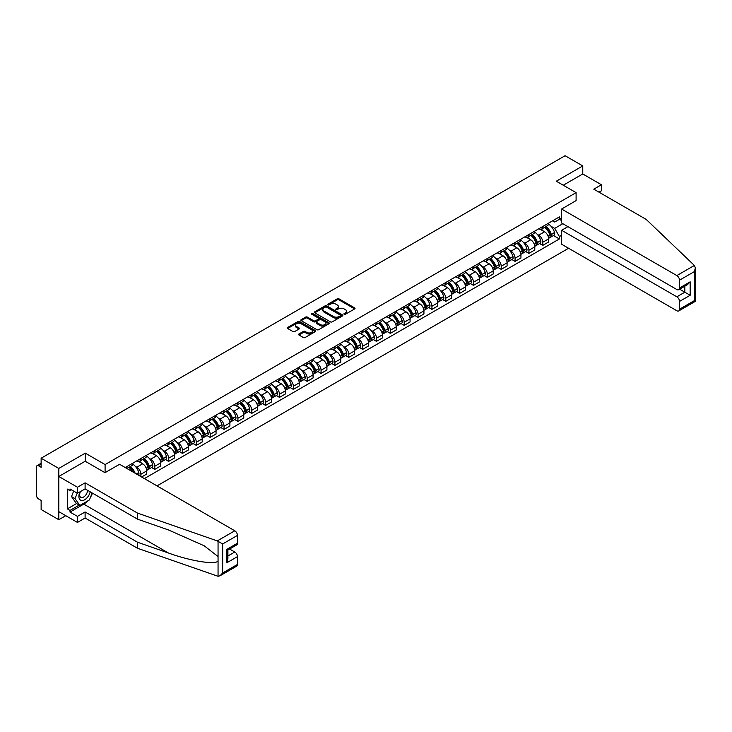 <?xml version="1.0" encoding="UTF-8"?>
<svg xmlns="http://www.w3.org/2000/svg" width="732" height="732" viewBox="0 0 732 732"><rect width="100%" height="100%" fill="white"/><g stroke="black" fill="none" stroke-linecap="round" stroke-linejoin="round"><path stroke-width="1.1" d="M344.177 314.266A0.86 0.494 0 0 0 345.394 314.266L354.663 308.913A1.235 0.714 0 0 0 355.02 308.41A1.235 0.714 0 0 0 354.663 307.907L338.962 298.848A1.235 0.714 0 0 0 337.223 298.848L327.954 304.192A0.86 0.494 0 0 0 329.18 304.896L330.379 304.21A3.944 2.278 0 0 1 335.961 304.21L337.26 304.96A3.944 2.278 0 0 1 338.422 306.571A3.944 2.278 0 0 1 337.26 308.181L336.061 308.877A0.86 0.494 0 0 0 337.287 309.581L338.486 308.886A3.944 2.278 0 0 1 344.067 308.886L345.376 309.645A3.944 2.278 0 0 1 346.529 311.256A3.944 2.278 0 0 1 345.376 312.866L344.177 313.561A0.86 0.494 0 0 0 344.177 314.266L344.177 313.561M298.94 333.984A1.235 0.714 0 0 0 298.583 334.487A1.235 0.714 0 0 0 298.94 334.991L303.341 337.534A1.235 0.714 0 0 0 305.088 337.534L315.373 331.596A1.235 0.714 0 0 0 315.739 331.093A1.235 0.714 0 0 0 315.373 330.59L299.681 321.522A1.235 0.714 0 0 0 297.933 321.522L287.649 327.469A1.235 0.714 0 0 0 287.283 327.973A1.235 0.714 0 0 0 287.649 328.476L292.965 331.541A1.235 0.714 0 0 0 294.712 331.541L299.113 328.997A1.235 0.714 0 0 0 299.48 328.494A1.235 0.714 0 0 0 299.113 327.991L296.478 326.472A3.303 1.903 0 0 1 295.508 325.127A3.303 1.903 0 0 1 297.549 323.361A3.303 1.903 0 0 1 301.145 323.773L311.475 329.739A3.303 1.903 0 0 1 312.445 331.093A3.303 1.903 0 0 1 310.405 332.85A3.303 1.903 0 0 1 306.809 332.438L305.088 331.44A1.235 0.714 0 0 0 303.341 331.44L298.94 333.984L298.94 334.991M105.097 464.573L85.278 453.135L58.807 468.425L41.129 458.214L565.086 155.715L582.764 165.917L556.293 181.207L576.102 192.644L105.097 464.573L105.097 472.625M330.461 321.879A1.235 0.714 0 0 0 332.209 321.879L342.494 315.94A1.235 0.714 0 0 0 342.86 315.437A1.235 0.714 0 0 0 342.494 314.934L326.801 305.866A1.235 0.714 0 0 0 325.054 305.866L314.769 311.805A1.235 0.714 0 0 0 314.403 312.308A1.235 0.714 0 0 0 314.769 312.811L330.461 321.879M312.107 314.449A0.86 0.494 0 0 1 312.976 314.568L328.924 323.773L318.649 329.702A1.235 0.714 0 0 1 316.901 329.702L301.209 320.643L305.61 318.118L305.61 317.093L301.209 319.637A1.235 0.714 0 0 0 300.843 320.14A1.235 0.714 0 0 0 301.209 320.643L301.209 319.637M305.61 318.118A1.235 0.714 0 0 1 307.358 318.118L307.358 317.093A1.235 0.714 0 0 0 305.61 317.093M307.358 317.093L313.717 320.772A1.235 0.714 0 0 0 315.465 320.772L318.383 319.079A1.235 0.714 0 0 0 318.749 318.576A1.235 0.714 0 0 0 318.383 318.072L311.759 314.248A0.86 0.494 0 0 1 312.976 313.543L328.933 322.757A1.235 0.714 0 0 1 329.299 323.26A1.235 0.714 0 0 1 328.933 323.764L328.933 322.757M58.807 468.425L58.807 519.711L41.129 509.509L41.129 500.423L38.375 498.84A2.516 1.455 -120 0 1 36.6 495.756L36.6 466.732A2.516 1.455 -120 0 1 37.122 465.579L41.129 463.265M157.014 485.883L568.59 248.267M58.807 519.711L65.779 515.685M41.129 458.214L41.129 467.291L38.375 465.708A2.516 1.455 -120 0 0 37.122 465.579M599.023 192.177L601.42 190.796L601.42 184.748L582.764 173.969L582.764 165.917M542.787 226.49A5.783 3.34 60 0 1 541.588 229.089L547.454 225.703A5.783 3.34 -120 0 0 548.652 223.104M537.224 234.304L538.697 235.164A5.783 3.34 60 0 1 542.787 242.237L548.652 238.852A5.783 3.34 -120 0 0 544.562 231.779L540.362 229.354M548.652 238.852L548.652 241.981L542.787 245.366L539.603 243.527M541.588 229.089A5.783 3.34 60 0 1 538.743 228.823M542.787 242.237L542.787 245.366M528.925 234.496A5.783 3.34 60 0 1 527.735 237.086L533.591 233.7A5.783 3.34 -120 0 0 534.79 231.111M525.75 251.533L528.925 253.373L534.79 249.987L534.79 246.858A5.783 3.34 -120 0 0 530.709 239.776L526.509 237.351M527.735 237.086A5.783 3.34 60 0 1 524.89 236.829M523.362 242.31L524.844 243.161A5.783 3.34 60 0 1 528.925 250.243L528.925 253.373M515.072 242.493A5.783 3.34 60 0 1 513.873 245.092L519.738 241.706A5.783 3.34 -120 0 0 520.937 239.108M511.888 259.531L515.072 261.37L520.937 257.984L520.937 254.855A5.783 3.34 -120 0 0 516.847 247.782L512.647 245.357M513.873 245.092A5.783 3.34 60 0 1 511.028 244.827M509.509 250.307L510.982 251.158A5.783 3.34 60 0 1 515.072 258.24L515.072 261.37M501.21 250.5A5.783 3.34 60 0 1 500.011 253.089L505.876 249.703A5.783 3.34 -120 0 0 507.075 247.114M498.034 267.537L501.21 269.367L507.075 265.981L507.075 262.852A5.783 3.34 -120 0 0 502.985 255.779L498.794 253.354M500.011 253.089A5.783 3.34 60 0 1 497.165 252.833M495.646 258.314L497.129 259.165A5.783 3.34 60 0 1 501.21 266.238L501.21 269.367M487.356 258.497A5.783 3.34 60 0 1 486.158 261.095L492.023 257.71A5.783 3.34 -120 0 0 493.212 255.111M484.172 275.534L487.356 277.373L493.212 273.988L493.212 270.858A5.783 3.34 -120 0 0 489.132 263.776L484.932 261.361M486.158 261.095A5.783 3.34 60 0 1 483.312 260.83M481.784 266.311L483.266 267.162A5.783 3.34 60 0 1 487.356 274.244L487.356 277.373M473.494 266.494A5.783 3.34 60 0 1 472.296 269.092L478.161 265.707A5.783 3.34 -120 0 0 479.359 263.108M470.319 283.54L473.494 285.37L479.359 281.985L479.359 278.855A5.783 3.34 -120 0 0 475.269 271.782L471.079 269.358M472.296 269.092A5.783 3.34 60 0 1 469.45 268.827M467.931 274.308L469.404 275.168A5.783 3.34 60 0 1 473.494 282.241L473.494 285.37M459.632 274.5A5.783 3.34 60 0 1 458.442 277.089L464.298 273.704A5.783 3.34 -120 0 0 465.497 271.115M456.457 291.537L459.632 293.376L465.497 289.991L465.497 286.862A5.783 3.34 -120 0 0 461.416 279.78L457.216 277.355M458.442 277.089A5.783 3.34 60 0 1 455.597 276.833M454.069 282.314L455.551 283.165A5.783 3.34 60 0 1 459.632 290.247L459.632 293.376M445.779 282.497A5.783 3.34 60 0 1 444.58 285.096L450.445 281.71A5.783 3.34 -120 0 0 451.644 279.112M442.595 299.534L445.779 301.374L451.644 297.988L451.644 294.859A5.783 3.34 -120 0 0 447.554 287.786L443.354 285.361M444.58 285.096A5.783 3.34 60 0 1 441.735 284.83M440.216 290.311L441.689 291.171A5.783 3.34 60 0 1 445.779 298.244L445.779 301.374M431.917 290.503A5.783 3.34 60 0 1 430.718 293.093L436.583 289.707A5.783 3.34 -120 0 0 437.782 287.118M428.742 307.541L431.917 309.38L437.782 305.994L437.782 302.865A5.783 3.34 -120 0 0 433.692 295.783L429.501 293.358M430.718 293.093A5.783 3.34 60 0 1 427.881 292.837M426.353 298.317L427.836 299.168A5.783 3.34 60 0 1 431.917 306.25L431.917 309.38M418.063 298.5A5.783 3.34 60 0 1 416.865 301.099L422.73 297.714A5.783 3.34 -120 0 0 423.92 295.115M414.879 315.538L418.063 317.377L423.929 313.991L423.929 310.862A5.783 3.34 -120 0 0 419.839 303.789L415.639 301.364M416.865 301.099A5.783 3.34 60 0 1 414.019 300.834M412.5 306.315L413.973 307.166A5.783 3.34 60 0 1 418.063 314.248L418.063 317.377M404.201 306.507A5.783 3.34 60 0 1 403.003 309.096L408.868 305.711A5.783 3.34 -120 0 0 410.066 303.121M401.026 323.544L404.201 325.374L410.066 321.988L410.066 318.868A5.783 3.34 -120 0 0 405.976 311.786L401.786 309.362M403.003 309.096A5.783 3.34 60 0 1 400.157 308.84M398.638 314.321L400.12 315.172A5.783 3.34 60 0 1 404.201 322.245L404.201 325.374M390.348 314.504A5.783 3.34 60 0 1 389.15 317.102L395.015 313.717A5.783 3.34 -120 0 0 396.204 311.118M387.164 331.541L390.348 333.38L396.204 329.995L396.204 326.865A5.783 3.34 -120 0 0 392.123 319.783L387.923 317.368M389.15 317.102A5.783 3.34 60 0 1 386.304 316.837M384.776 322.318L386.258 323.169A5.783 3.34 60 0 1 390.348 330.251L390.348 333.38M376.486 322.501A5.783 3.34 60 0 1 375.287 325.1L381.152 321.714A5.783 3.34 -120 0 0 382.351 319.125M373.311 339.547L376.486 341.377L382.351 337.992L382.351 334.863A5.783 3.34 -120 0 0 378.261 327.79L374.07 325.365M375.287 325.1A5.783 3.34 60 0 1 372.442 324.843M370.923 330.324L372.396 331.175A5.783 3.34 60 0 1 376.486 338.248L376.486 341.377M362.624 330.507A5.783 3.34 60 0 1 361.434 333.097L367.29 329.711A5.783 3.34 -120 0 0 368.489 327.122M359.449 347.544L362.624 349.384L368.489 345.998L368.489 342.869A5.783 3.34 -120 0 0 364.408 335.787L360.208 333.362M361.434 333.097A5.783 3.34 60 0 1 358.589 332.84M357.06 338.321L358.543 339.172A5.783 3.34 60 0 1 362.624 346.254L362.624 349.384M348.771 338.504A5.783 3.34 60 0 1 347.572 341.103L353.437 337.717A5.783 3.34 -120 0 0 354.636 335.119M345.586 355.551L348.771 357.381L354.636 353.995L354.636 350.866A5.783 3.34 -120 0 0 350.546 343.793L346.346 341.368M347.572 341.103A5.783 3.34 60 0 1 344.726 340.838M343.207 346.318L344.68 347.178A5.783 3.34 60 0 1 348.771 354.251L348.771 357.381M334.908 346.51A5.783 3.34 60 0 1 333.71 349.1L339.575 345.714A5.783 3.34 -120 0 0 340.773 343.125M331.733 363.548L334.908 365.387L340.773 362.001L340.773 358.872A5.783 3.34 -120 0 0 336.683 351.79L332.493 349.365M333.71 349.1A5.783 3.34 60 0 1 330.873 348.844M329.345 354.325L330.827 355.176A5.783 3.34 60 0 1 334.908 362.258L334.908 365.387M321.055 354.508A5.783 3.34 60 0 1 319.857 357.106L325.722 353.721A5.783 3.34 -120 0 0 326.911 351.122M317.871 371.545L321.055 373.384L326.911 369.999L326.911 366.869A5.783 3.34 -120 0 0 322.83 359.796L318.63 357.372M319.857 357.106A5.783 3.34 60 0 1 317.011 356.841M315.492 362.322L316.965 363.182A5.783 3.34 60 0 1 321.055 370.255L321.055 373.384M307.193 362.514A5.783 3.34 60 0 1 305.994 365.103L311.859 361.718A5.783 3.34 -120 0 0 313.058 359.128M304.018 379.551L307.193 381.381L313.058 377.996L313.058 374.875A5.783 3.34 -120 0 0 308.968 367.793L304.777 365.369M305.994 365.103A5.783 3.34 60 0 1 303.149 364.847M301.63 370.328L303.103 371.179A5.783 3.34 60 0 1 307.193 378.261L307.193 381.381M293.34 370.511A5.783 3.34 60 0 1 292.141 373.11L298.006 369.724A5.783 3.34 -120 0 0 299.196 367.125M290.156 387.548L293.34 389.387L299.196 386.002L299.196 382.873A5.783 3.34 -120 0 0 295.115 375.791L290.915 373.375M292.141 373.11A5.783 3.34 60 0 1 289.296 372.844M287.767 378.325L289.25 379.176A5.783 3.34 60 0 1 293.34 386.258L293.34 389.387M279.478 378.517A5.783 3.34 60 0 1 278.279 381.107L284.144 377.721A5.783 3.34 -120 0 0 285.343 375.132M276.293 395.555L279.478 397.385L285.343 393.999L285.343 390.87A5.783 3.34 -120 0 0 281.253 383.797L277.053 381.372M278.279 381.107A5.783 3.34 60 0 1 275.433 380.85M273.914 386.331L275.388 387.182A5.783 3.34 60 0 1 279.478 394.255L279.478 397.385M265.615 386.514A5.783 3.34 60 0 1 264.426 389.104L270.282 385.727A5.783 3.34 -120 0 0 271.481 383.129M262.44 403.552L265.615 405.391L271.481 402.005L271.481 398.876A5.783 3.34 -120 0 0 267.4 391.794L263.2 389.378M264.426 389.104A5.783 3.34 60 0 1 261.58 388.848M260.052 394.328L261.534 395.179A5.783 3.34 60 0 1 265.615 402.261L265.615 405.391M251.762 394.511A5.783 3.34 60 0 1 250.564 397.11L256.429 393.725A5.783 3.34 -120 0 0 257.627 391.126M248.578 411.558L251.762 413.388L257.627 410.002L257.627 406.873A5.783 3.34 -120 0 0 253.537 399.8L249.338 397.375M250.564 397.11A5.783 3.34 60 0 1 247.718 396.845M246.199 402.325L247.672 403.186A5.783 3.34 60 0 1 251.762 410.259L251.762 413.388M237.9 402.518A5.783 3.34 60 0 1 236.701 405.107L242.567 401.722A5.783 3.34 -120 0 0 243.765 399.132M234.725 419.555L237.9 421.394L243.765 418.009L243.765 414.879A5.783 3.34 -120 0 0 239.675 407.797L235.484 405.372M236.701 405.107A5.783 3.34 60 0 1 233.856 404.851M232.337 410.332L233.819 411.183A5.783 3.34 60 0 1 237.9 418.265L237.9 421.394M224.047 410.515A5.783 3.34 60 0 1 222.848 413.113L228.713 409.728A5.783 3.34 -120 0 0 229.903 407.129M220.863 427.552L224.047 429.391L229.903 426.006L229.903 422.876A5.783 3.34 -120 0 0 225.822 415.803L221.622 413.379M222.848 413.113A5.783 3.34 60 0 1 220.003 412.848M218.475 418.329L219.957 419.189A5.783 3.34 60 0 1 224.047 426.262L224.047 429.391M210.185 418.521A5.783 3.34 60 0 1 208.986 421.11L214.851 417.725A5.783 3.34 -120 0 0 216.05 415.135M207.01 435.558L210.185 437.388L216.05 434.012L216.05 430.883A5.783 3.34 -120 0 0 211.96 423.801L207.769 421.376M208.986 421.11A5.783 3.34 60 0 1 206.14 420.854M204.621 426.335L206.095 427.186A5.783 3.34 60 0 1 210.185 434.268L210.185 437.388M196.322 426.518A5.783 3.34 60 0 1 195.133 429.117L200.989 425.731A5.783 3.34 -120 0 0 202.188 423.133M193.147 443.555L196.322 445.395L202.188 442.009L202.188 438.88A5.783 3.34 -120 0 0 198.107 431.798L193.907 429.382M195.133 429.117A5.783 3.34 60 0 1 192.287 428.851M190.759 434.332L192.242 435.183A5.783 3.34 60 0 1 196.322 442.265L196.322 445.395M182.469 434.524A5.783 3.34 60 0 1 181.271 437.114L187.136 433.728A5.783 3.34 -120 0 0 188.334 431.139M179.285 451.562L182.469 453.392L188.334 450.006L188.334 446.877A5.783 3.34 -120 0 0 184.244 439.804L180.045 437.379M181.271 437.114A5.783 3.34 60 0 1 178.425 436.858M176.906 442.338L178.379 443.189A5.783 3.34 60 0 1 182.469 450.262L182.469 453.392M168.607 442.521A5.783 3.34 60 0 1 167.418 445.12L173.274 441.735A5.783 3.34 -120 0 0 174.472 439.136M165.432 459.559L168.607 461.398L174.472 458.012L174.472 454.883A5.783 3.34 -120 0 0 170.391 447.801L166.191 445.385M167.418 445.12A5.783 3.34 60 0 1 164.572 444.855M163.044 450.336L164.526 451.187A5.783 3.34 60 0 1 168.607 458.269L168.607 461.398M154.754 450.519A5.783 3.34 60 0 1 153.555 453.117L159.42 449.732A5.783 3.34 -120 0 0 160.619 447.133M151.57 467.565L154.754 469.395L160.619 466.01L160.619 462.88A5.783 3.34 -120 0 0 156.529 455.807L152.329 453.382M153.555 453.117A5.783 3.34 60 0 1 150.71 452.852M149.191 458.333L150.664 459.193A5.783 3.34 60 0 1 154.754 466.266L154.754 469.395M140.892 458.525A5.783 3.34 60 0 1 139.693 461.114L145.558 457.729A5.783 3.34 -120 0 0 146.757 455.139M141.605 476.989L146.757 474.016L146.757 470.886A5.783 3.34 -120 0 0 142.667 463.804L138.476 461.38M139.693 461.114A5.783 3.34 60 0 1 136.847 460.858M135.329 466.339L136.811 467.19A5.783 3.34 60 0 1 140.892 474.272L140.892 476.578M126.91 468.498L131.705 465.735A5.783 3.34 -120 0 0 132.895 463.136M127.039 466.522A5.783 3.34 60 0 1 126.609 468.324M561.618 220.597L559.394 219.316L554.691 222.034L552.605 220.826M551.077 226.307L554.691 228.393L562.817 223.699M561.618 235.265L559.394 236.546L554.691 228.393M144.36 478.582L559.394 238.952L559.394 236.546M561.618 218.026L559.394 219.316L559.394 216.901L125.254 467.547M576.102 192.644L576.102 200.696M85.278 453.135L85.278 461.297M553.465 235.53L559.394 238.952M344.516 314.385L345.376 313.891A3.944 2.278 0 0 0 346.529 312.28L346.529 311.256M338.422 306.571L338.422 307.596A3.944 2.278 0 0 1 337.26 309.206L336.409 309.7M354.663 307.907L354.663 308.913L338.962 299.873A1.235 0.714 0 0 0 337.223 299.873L328.302 305.024M342.494 314.934L342.494 315.94L326.801 306.891A1.235 0.714 0 0 0 325.054 306.891L314.787 312.82M340.316 315.785A0.86 0.494 0 0 0 340.316 315.08L326.536 307.129A0.86 0.494 0 0 0 325.319 307.129L324.056 307.852A3.944 2.278 0 0 0 322.894 309.471A3.944 2.278 0 0 0 324.056 311.082L333.472 316.517A3.944 2.278 0 0 0 339.053 316.517L340.316 315.785L340.316 316.81A0.86 0.494 0 0 0 340.572 316.462L340.572 315.437M322.894 309.471L322.894 310.496A3.944 2.278 0 0 0 324.056 312.107L324.056 311.082M340.316 316.81L339.053 317.542A3.944 2.278 0 0 1 333.472 317.542L324.056 312.107M307.358 318.118L313.717 321.796A1.235 0.714 0 0 0 315.465 321.796L318.383 320.113A1.235 0.714 0 0 0 318.749 319.61L318.749 318.576M320.323 324.587A3.303 1.903 0 0 0 323.919 324.999A3.303 1.903 0 0 0 325.96 323.233A3.303 1.903 0 0 0 324.99 321.888L321.348 319.783A1.235 0.714 0 0 0 319.61 319.783L316.682 321.476A1.235 0.714 0 0 0 316.325 321.979A1.235 0.714 0 0 0 316.682 322.483L320.323 324.587L320.323 325.612A3.303 1.903 0 0 0 323.919 326.024A3.303 1.903 0 0 0 325.96 324.258L325.96 323.233M316.325 321.979L316.325 323.004A1.235 0.714 0 0 0 316.682 323.507L316.682 322.483M320.323 325.612L316.682 323.507M312.445 331.093L312.445 332.118A3.303 1.903 0 0 1 310.405 333.874A3.303 1.903 0 0 1 306.809 333.463L305.088 332.465A1.235 0.714 0 0 0 303.341 332.465L298.958 335M295.508 325.127L295.508 326.152A3.303 1.903 0 0 0 296.478 327.497L296.478 326.472M299.113 327.991L299.113 328.997L296.478 327.497M315.373 330.59L315.373 331.596L299.681 322.547A1.235 0.714 0 0 0 297.933 322.547L287.667 328.485M544.965 227.14A7.915 4.566 60 0 1 545.011 227.158A7.915 4.566 60 0 1 550.217 234.258L550.263 234.423A1.537 0.888 60 0 1 550.016 235.631A1.537 0.888 60 0 1 549.988 235.649M544.617 227.341A9.553 5.508 60 0 1 549.869 235.21L549.915 235.375A3.175 1.83 60 0 1 549.412 237.873L548.625 238.321M549.961 237.168A3.175 1.83 -120 0 0 550.839 237.049A3.175 1.83 -120 0 0 551.333 234.56L551.288 234.396A9.553 5.508 -120 0 0 546.045 226.517M548.533 224.12A9.553 5.508 60 0 1 554.536 232.52L554.582 232.685A3.175 1.83 60 0 1 554.078 235.173L550.839 237.049M541.369 229.198A9.553 5.508 60 0 1 543.354 231.083M548.003 231.092L549.22 231.797M694.375 265.451L695.4 267.939L694.293 271.654L679.506 280.191A3.77 2.178 -120 0 0 676.844 275.58L694.375 265.451L646.191 219.417L593.78 189.158L601.42 184.748M567.931 226.645L561.618 230.287L561.618 244.241L676.844 310.761A3.77 2.178 -120 0 0 678.729 310.944A3.77 2.178 -120 0 0 679.506 309.224L679.506 301.428A3.77 2.178 -120 0 0 676.844 296.808L684.832 292.196L690.166 295.271L679.506 301.428M561.618 230.287L676.844 296.808M576.102 200.595L561.618 209.05L561.618 223.004L676.844 289.524A3.77 2.178 -120 0 0 678.729 289.716A3.77 2.178 -120 0 0 679.506 287.987L679.506 280.191M561.618 209.05L676.844 275.58M582.764 173.969L563.265 185.233M679.635 289.186L684.832 292.196L684.832 286.185M679.506 287.987L690.166 281.829L687.504 284.647L678.729 289.716M679.506 309.224L694.293 300.678L694.86 301.008M87.684 500.935A14.137 8.162 -60 0 1 83.768 504.119L70.007 512.071L77.464 516.38L85.104 511.97L137.515 542.229L137.515 548.277L218.054 576.285L220.003 575.791L222.665 572.973L237.461 564.436A3.77 2.178 60 0 1 236.674 566.156L220.003 575.791M137.515 542.229L168.497 553.035C190.503 561.032 215.162 565.003 218.054 561.014L218.054 556.549L204.21 545.798L168.497 529.959L137.515 519.144L85.104 488.885L77.464 493.295L70.007 488.985L70.007 490.632L67.335 489.095L67.335 508.886L70.007 510.424L79.239 505.089M77.464 516.38L77.464 522.428L58.807 511.659L58.807 476.477L85.196 461.242L105.005 472.68L119.572 464.271L234.789 530.792A3.77 2.178 60 0 1 237.461 535.403L237.461 543.199A3.77 2.178 60 0 1 236.674 544.928L227.899 549.997L227.899 559.083L226.801 562.798L226.801 549.357C228.238 550.189 228.238 550.189 226.801 549.357L237.461 543.199M85.104 511.97L85.104 518.018L77.464 522.428M137.515 548.277L85.104 518.018M237.461 535.403L222.665 543.949L217.258 540.911L137.515 513.095L85.104 482.836L77.464 487.247L77.464 493.295M77.464 487.247L58.807 476.477M70.007 512.071L70.007 510.424M85.104 482.836L85.104 488.885M137.515 513.095L137.515 519.144M227.899 556L234.789 552.019A3.77 2.178 60 0 1 237.461 556.64L237.461 564.436M234.789 552.019L229.592 549.018M92.497 493.158A14.137 8.162 -60 0 1 90.494 497.238M71.425 489.809L70.007 490.632M67.335 508.886L76.576 503.552M80.008 491.831A8.162 4.712 120 0 0 78.882 496.424A8.162 4.712 120 0 0 83.823 500.176A8.162 4.712 120 0 0 90.192 491.822M80.447 491.575A5.591 3.23 120 0 0 79.66 494.768A5.591 3.23 120 0 0 80.813 497.33A5.591 3.23 120 0 0 85.077 495.875A5.591 3.23 120 0 0 87.566 490.303M92.159 492.956L89.46 499.91L79.861 505.455L76.311 503.396L71.516 496.58L73.648 491.09M79.861 505.455L75.067 498.629L77.199 493.139M71.516 496.58L75.067 498.629M531.112 235.137A7.915 4.566 60 0 1 531.148 235.164A7.915 4.566 60 0 1 536.355 242.265L536.4 242.429A1.537 0.888 60 0 1 536.163 243.637A1.537 0.888 60 0 1 536.126 243.655M530.764 235.338A9.553 5.508 60 0 1 536.007 243.216L536.053 243.381A3.175 1.83 60 0 1 535.559 245.87L534.763 246.327M536.098 245.165A3.175 1.83 -120 0 0 536.977 245.046A3.175 1.83 -120 0 0 537.48 242.557L537.434 242.393A9.553 5.508 -120 0 0 532.182 234.515M534.671 232.126A9.553 5.508 60 0 1 540.673 240.526L540.719 240.691A3.175 1.83 60 0 1 540.216 243.18L536.977 245.046M527.507 237.195A9.553 5.508 60 0 1 529.501 239.08M534.14 239.099L535.357 239.794M517.25 243.143A7.915 4.566 60 0 1 517.286 243.161A7.915 4.566 60 0 1 522.502 250.262L522.547 250.426A1.537 0.888 60 0 1 522.3 251.634A1.537 0.888 60 0 1 522.264 251.652M516.902 243.335A9.553 5.508 60 0 1 522.154 251.213L522.2 251.378A3.175 1.83 60 0 1 521.696 253.876L520.909 254.324M522.236 253.171A3.175 1.83 -120 0 0 523.115 253.052A3.175 1.83 -120 0 0 523.618 250.564L523.572 250.399A9.553 5.508 -120 0 0 518.329 242.521M520.809 240.123A9.553 5.508 60 0 1 526.811 248.523L526.866 248.688A3.175 1.83 60 0 1 526.363 251.177L523.115 253.052M513.644 245.202A9.553 5.508 60 0 1 515.639 247.087M520.287 247.096L521.504 247.8M503.396 251.14A7.915 4.566 60 0 1 503.433 251.158A7.915 4.566 60 0 1 508.639 258.268L508.685 258.433A1.537 0.888 60 0 1 508.447 259.64A1.537 0.888 60 0 1 508.411 259.659M503.049 251.341A9.553 5.508 60 0 1 508.292 259.22L508.337 259.384A3.175 1.83 60 0 1 507.843 261.873L507.047 262.33M508.383 261.168A3.175 1.83 -120 0 0 509.262 261.05A3.175 1.83 -120 0 0 509.765 258.561L509.719 258.396A9.553 5.508 -120 0 0 504.467 250.518M506.956 248.13A9.553 5.508 60 0 1 512.958 256.529L513.004 256.685A3.175 1.83 60 0 1 512.501 259.183L509.262 261.05M499.791 253.199A9.553 5.508 60 0 1 501.786 255.084M506.425 255.093L507.642 255.797M489.534 259.137A7.915 4.566 60 0 1 489.571 259.165A7.915 4.566 60 0 1 494.786 266.265L494.832 266.43A1.537 0.888 60 0 1 494.585 267.637A1.537 0.888 60 0 1 494.548 267.656M489.186 259.338A9.553 5.508 60 0 1 494.439 267.217L494.484 267.381A3.175 1.83 60 0 1 493.981 269.87L493.194 270.328M494.521 269.175A3.175 1.83 -120 0 0 495.399 269.056A3.175 1.83 -120 0 0 495.903 266.558L495.857 266.402A9.553 5.508 -120 0 0 490.605 258.524M493.094 256.127A9.553 5.508 60 0 1 499.096 264.527L499.142 264.691A3.175 1.83 60 0 1 498.648 267.18L495.399 269.056M485.929 261.205A9.553 5.508 60 0 1 487.924 263.081M492.572 263.099L493.789 263.804M475.672 267.143A7.915 4.566 60 0 1 475.718 267.162A7.915 4.566 60 0 1 480.924 274.271L480.97 274.427A1.537 0.888 60 0 1 480.723 275.644A1.537 0.888 60 0 1 480.695 275.662M475.333 267.345A9.553 5.508 60 0 1 480.576 275.223L480.622 275.388A3.175 1.83 60 0 1 480.119 277.876L479.332 278.334M480.668 277.172A3.175 1.83 -120 0 0 481.546 277.053A3.175 1.83 -120 0 0 482.04 274.564L481.995 274.399A9.553 5.508 -120 0 0 476.752 266.521M479.24 264.124A9.553 5.508 60 0 1 485.243 272.524L485.289 272.688A3.175 1.83 60 0 1 484.785 275.186L481.546 277.053M472.076 269.202A9.553 5.508 60 0 1 474.071 271.087M478.71 271.096L479.927 271.801M461.819 275.14A7.915 4.566 60 0 1 461.855 275.168A7.915 4.566 60 0 1 467.062 282.268L467.108 282.433A1.537 0.888 60 0 1 466.87 283.641A1.537 0.888 60 0 1 466.833 283.659M461.471 275.342A9.553 5.508 60 0 1 466.714 283.22L466.769 283.385A3.175 1.83 60 0 1 466.266 285.873L465.479 286.331M466.806 285.178A3.175 1.83 -120 0 0 467.684 285.059A3.175 1.83 -120 0 0 468.187 282.561L468.141 282.396A9.553 5.508 -120 0 0 462.889 274.518M465.378 272.13A9.553 5.508 60 0 1 471.381 280.53L471.426 280.695A3.175 1.83 60 0 1 470.923 283.183L467.684 285.059M458.214 277.208A9.553 5.508 60 0 1 460.208 279.084M464.847 279.102L466.064 279.798M447.957 283.147A7.915 4.566 60 0 1 448.002 283.165A7.915 4.566 60 0 1 453.209 290.265L453.254 290.43A1.537 0.888 60 0 1 453.007 291.638A1.537 0.888 60 0 1 452.98 291.656M447.609 283.348A9.553 5.508 60 0 1 452.861 291.226L452.907 291.382A3.175 1.83 60 0 1 452.403 293.88L451.617 294.328M452.952 293.175A3.175 1.83 -120 0 0 453.831 293.056A3.175 1.83 -120 0 0 454.325 290.567L454.279 290.403A9.553 5.508 -120 0 0 449.036 282.525M451.525 280.127A9.553 5.508 60 0 1 457.527 288.527L457.573 288.692A3.175 1.83 60 0 1 457.07 291.18L453.831 293.056M444.351 285.205A9.553 5.508 60 0 1 446.346 287.09M450.994 287.1L452.211 287.804M434.103 291.144A7.915 4.566 60 0 1 434.14 291.171A7.915 4.566 60 0 1 439.346 298.272L439.392 298.436A1.537 0.888 60 0 1 439.154 299.644A1.537 0.888 60 0 1 439.118 299.663M433.756 291.345A9.553 5.508 60 0 1 438.999 299.223L439.044 299.388A3.175 1.83 60 0 1 438.55 301.877L437.754 302.334M439.09 301.172A3.175 1.83 -120 0 0 439.969 301.053A3.175 1.83 -120 0 0 440.472 298.565L440.426 298.4A9.553 5.508 -120 0 0 435.174 290.522M437.663 288.133A9.553 5.508 60 0 1 443.665 296.533L443.711 296.698A3.175 1.83 60 0 1 443.208 299.187L439.969 301.053M430.498 293.203A9.553 5.508 60 0 1 432.493 295.088M437.132 295.106L438.349 295.801M420.241 299.15A7.915 4.566 60 0 1 420.278 299.168A7.915 4.566 60 0 1 425.493 306.269L425.539 306.433A1.537 0.888 60 0 1 425.292 307.641A1.537 0.888 60 0 1 425.255 307.66M419.894 299.342A9.553 5.508 60 0 1 425.146 307.22L425.191 307.385A3.175 1.83 60 0 1 424.688 309.883L423.901 310.331M425.228 309.178A3.175 1.83 -120 0 0 426.106 309.06A3.175 1.83 -120 0 0 426.61 306.571L426.564 306.406A9.553 5.508 -120 0 0 421.321 298.528M423.801 296.131A9.553 5.508 60 0 1 429.803 304.53L429.858 304.695A3.175 1.83 60 0 1 429.355 307.184L426.106 309.06M416.636 301.209A9.553 5.508 60 0 1 418.631 303.094M423.279 303.103L424.496 303.807M406.388 307.147A7.915 4.566 60 0 1 406.425 307.166A7.915 4.566 60 0 1 411.631 314.275L411.677 314.44A1.537 0.888 60 0 1 411.439 315.648A1.537 0.888 60 0 1 411.402 315.666M406.04 307.349A9.553 5.508 60 0 1 411.283 315.227L411.329 315.391A3.175 1.83 60 0 1 410.826 317.88L410.039 318.338M411.375 317.176A3.175 1.83 -120 0 0 412.253 317.057A3.175 1.83 -120 0 0 412.757 314.568L412.702 314.403A9.553 5.508 -120 0 0 407.459 306.525M409.947 304.137A9.553 5.508 60 0 1 415.95 312.537L415.996 312.692A3.175 1.83 60 0 1 415.492 315.19L412.253 317.057M402.783 309.206A9.553 5.508 60 0 1 404.778 311.091M409.417 311.1L410.634 311.805M392.526 315.144A7.915 4.566 60 0 1 392.562 315.172A7.915 4.566 60 0 1 397.769 322.272L397.824 322.437A1.537 0.888 60 0 1 397.577 323.645A1.537 0.888 60 0 1 397.54 323.663M392.178 315.346A9.553 5.508 60 0 1 397.43 323.224L397.476 323.388A3.175 1.83 60 0 1 396.973 325.877L396.186 326.335M397.513 325.182A3.175 1.83 -120 0 0 398.391 325.063A3.175 1.83 -120 0 0 398.894 322.574L398.849 322.409A9.553 5.508 -120 0 0 393.596 314.531M396.085 312.134A9.553 5.508 60 0 1 402.088 320.534L402.133 320.698A3.175 1.83 60 0 1 401.639 323.187L398.391 325.063M388.921 317.212A9.553 5.508 60 0 1 390.915 319.088M395.555 319.106L396.771 319.811M378.664 323.151A7.915 4.566 60 0 1 378.709 323.169A7.915 4.566 60 0 1 383.916 330.278L383.961 330.443A1.537 0.888 60 0 1 383.714 331.651A1.537 0.888 60 0 1 383.687 331.669M378.325 323.352A9.553 5.508 60 0 1 383.568 331.23L383.614 331.395A3.175 1.83 60 0 1 383.111 333.883L382.324 334.341M383.66 333.179A3.175 1.83 -120 0 0 384.538 333.06A3.175 1.83 -120 0 0 385.032 330.571L384.986 330.407A9.553 5.508 -120 0 0 379.743 322.528M382.232 320.131A9.553 5.508 60 0 1 388.235 328.531L388.28 328.695A3.175 1.83 60 0 1 387.777 331.193L384.538 333.06M375.068 325.209A9.553 5.508 60 0 1 377.062 327.094M381.701 327.103L382.918 327.808M364.81 331.148A7.915 4.566 60 0 1 364.847 331.175A7.915 4.566 60 0 1 370.053 338.276L370.099 338.44A1.537 0.888 60 0 1 369.861 339.648A1.537 0.888 60 0 1 369.825 339.666M364.463 331.349A9.553 5.508 60 0 1 369.706 339.227L369.761 339.392A3.175 1.83 60 0 1 369.257 341.881L368.471 342.338M369.797 341.185A3.175 1.83 -120 0 0 370.676 341.066A3.175 1.83 -120 0 0 371.179 338.568L371.133 338.404A9.553 5.508 -120 0 0 365.881 330.525M368.37 328.137A9.553 5.508 60 0 1 374.372 336.537L374.418 336.702A3.175 1.83 60 0 1 373.915 339.19L370.676 341.066M361.205 333.216A9.553 5.508 60 0 1 363.2 335.091M367.839 335.11L369.056 335.814M350.948 339.154A7.915 4.566 60 0 1 350.994 339.172A7.915 4.566 60 0 1 356.2 346.273L356.246 346.437A1.537 0.888 60 0 1 355.999 347.645A1.537 0.888 60 0 1 355.962 347.663M350.601 339.355A9.553 5.508 60 0 1 355.853 347.233L355.898 347.389A3.175 1.83 60 0 1 355.395 349.887L354.608 350.335M355.935 349.182A3.175 1.83 -120 0 0 356.823 349.063A3.175 1.83 -120 0 0 357.317 346.575L357.271 346.41A9.553 5.508 -120 0 0 352.028 338.532M354.517 336.134A9.553 5.508 60 0 1 360.519 344.534L360.565 344.699A3.175 1.83 60 0 1 360.062 347.188L356.823 349.063M347.343 341.213A9.553 5.508 60 0 1 349.338 343.098M353.986 343.107L355.203 343.811M337.095 347.151A7.915 4.566 60 0 1 337.132 347.178A7.915 4.566 60 0 1 342.338 354.279L342.384 354.444A1.537 0.888 60 0 1 342.146 355.651A1.537 0.888 60 0 1 342.109 355.67M336.747 347.352A9.553 5.508 60 0 1 341.99 355.23L342.036 355.395A3.175 1.83 60 0 1 341.542 357.884L340.746 358.341M342.082 357.179A3.175 1.83 -120 0 0 342.96 357.06A3.175 1.83 -120 0 0 343.464 354.572L343.418 354.407A9.553 5.508 -120 0 0 338.166 346.529M340.655 344.141A9.553 5.508 60 0 1 346.657 352.54L346.703 352.705A3.175 1.83 60 0 1 346.199 355.194L342.96 357.06M333.49 349.21A9.553 5.508 60 0 1 335.485 351.095M340.124 351.113L341.341 351.808M323.233 355.157A7.915 4.566 60 0 1 323.27 355.176A7.915 4.566 60 0 1 328.485 362.276L328.531 362.441A1.537 0.888 60 0 1 328.284 363.648A1.537 0.888 60 0 1 328.247 363.667M322.885 355.349A9.553 5.508 60 0 1 328.137 363.228L328.183 363.392A3.175 1.83 60 0 1 327.68 365.89L326.893 366.339M328.22 365.186A3.175 1.83 -120 0 0 329.098 365.067A3.175 1.83 -120 0 0 329.601 362.578L329.556 362.413A9.553 5.508 -120 0 0 324.313 354.535M326.792 352.138A9.553 5.508 60 0 1 332.795 360.537L332.84 360.702A3.175 1.83 60 0 1 332.346 363.191L329.098 365.067M319.628 357.216A9.553 5.508 60 0 1 321.623 359.101M326.271 359.11L327.488 359.815M309.371 363.154A7.915 4.566 60 0 1 309.416 363.182A7.915 4.566 60 0 1 314.623 370.282L314.668 370.447A1.537 0.888 60 0 1 314.431 371.655A1.537 0.888 60 0 1 314.394 371.673M309.032 363.356A9.553 5.508 60 0 1 314.275 371.234L314.321 371.399A3.175 1.83 60 0 1 313.818 373.887L313.031 374.345M314.367 373.183A3.175 1.83 -120 0 0 315.245 373.064A3.175 1.83 -120 0 0 315.748 370.575L315.693 370.41A9.553 5.508 -120 0 0 310.45 362.532M312.939 360.144A9.553 5.508 60 0 1 318.942 368.544L318.987 368.708A3.175 1.83 60 0 1 318.484 371.197L315.245 373.064M305.775 365.213A9.553 5.508 60 0 1 307.769 367.098M312.408 367.107L313.625 367.812M295.518 371.151A7.915 4.566 60 0 1 295.554 371.179A7.915 4.566 60 0 1 300.76 378.279L300.815 378.444A1.537 0.888 60 0 1 300.568 379.652A1.537 0.888 60 0 1 300.532 379.67M295.17 371.353A9.553 5.508 60 0 1 300.422 379.231L300.468 379.396A3.175 1.83 60 0 1 299.964 381.884L299.178 382.342M300.504 381.189A3.175 1.83 -120 0 0 301.383 381.07A3.175 1.83 -120 0 0 301.886 378.581L301.84 378.417A9.553 5.508 -120 0 0 296.588 370.538M299.077 368.141A9.553 5.508 60 0 1 305.079 376.541L305.125 376.706A3.175 1.83 60 0 1 304.631 379.194L301.383 381.07M291.912 373.219A9.553 5.508 60 0 1 293.907 375.095M298.546 375.113L299.763 375.818M281.655 379.158A7.915 4.566 60 0 1 281.701 379.176A7.915 4.566 60 0 1 286.907 386.286L286.953 386.45A1.537 0.888 60 0 1 286.706 387.658A1.537 0.888 60 0 1 286.679 387.676M281.308 379.359A9.553 5.508 60 0 1 286.56 387.237L286.605 387.402A3.175 1.83 60 0 1 286.102 389.891L285.315 390.348M286.651 389.186A3.175 1.83 -120 0 0 287.53 389.067A3.175 1.83 -120 0 0 288.024 386.578L287.978 386.414A9.553 5.508 -120 0 0 282.735 378.536M285.224 376.138A9.553 5.508 60 0 1 291.226 384.538L291.272 384.703A3.175 1.83 60 0 1 290.769 387.201L287.53 389.067M278.059 381.216A9.553 5.508 60 0 1 280.045 383.101M284.693 383.111L285.91 383.815M267.802 387.155A7.915 4.566 60 0 1 267.839 387.182A7.915 4.566 60 0 1 273.045 394.283L273.091 394.447A1.537 0.888 60 0 1 272.853 395.655A1.537 0.888 60 0 1 272.816 395.673M267.454 387.356A9.553 5.508 60 0 1 272.697 395.234L272.743 395.399A3.175 1.83 60 0 1 272.249 397.888L271.453 398.345M272.789 397.192A3.175 1.83 -120 0 0 273.667 397.073A3.175 1.83 -120 0 0 274.171 394.575L274.125 394.411A9.553 5.508 -120 0 0 268.873 386.533M271.362 384.144A9.553 5.508 60 0 1 277.364 392.544L277.41 392.709A3.175 1.83 60 0 1 276.906 395.198L273.667 397.073M264.197 389.223A9.553 5.508 60 0 1 266.192 391.098M270.831 391.117L272.048 391.821M253.94 395.161A7.915 4.566 60 0 1 253.986 395.179A7.915 4.566 60 0 1 259.192 402.28L259.238 402.444A1.537 0.888 60 0 1 258.991 403.652A1.537 0.888 60 0 1 258.954 403.671M253.592 395.362A9.553 5.508 60 0 1 258.844 403.24L258.89 403.405A3.175 1.83 60 0 1 258.387 405.894L257.6 406.352M258.927 405.189A3.175 1.83 -120 0 0 259.805 405.07A3.175 1.83 -120 0 0 260.308 402.582L260.263 402.417A9.553 5.508 -120 0 0 255.02 394.539M257.499 392.142A9.553 5.508 60 0 1 263.502 400.541L263.557 400.706A3.175 1.83 60 0 1 263.053 403.195L259.805 405.07M250.335 397.22A9.553 5.508 60 0 1 252.33 399.105M256.978 399.114L258.195 399.818M240.087 403.158A7.915 4.566 60 0 1 240.123 403.186A7.915 4.566 60 0 1 245.33 410.286L245.376 410.451A1.537 0.888 60 0 1 245.138 411.659A1.537 0.888 60 0 1 245.101 411.677M239.739 403.359A9.553 5.508 60 0 1 244.982 411.238L245.028 411.402A3.175 1.83 60 0 1 244.534 413.891L243.738 414.349M245.074 413.196A3.175 1.83 -120 0 0 245.952 413.068A3.175 1.83 -120 0 0 246.455 410.579L246.41 410.414A9.553 5.508 -120 0 0 241.157 402.536M243.646 400.148A9.553 5.508 60 0 1 249.649 408.548L249.694 408.712A3.175 1.83 60 0 1 249.191 411.201L245.952 413.068M236.482 405.217A9.553 5.508 60 0 1 238.476 407.102M243.115 407.12L244.332 407.815M226.225 411.164A7.915 4.566 60 0 1 226.261 411.183A7.915 4.566 60 0 1 231.477 418.283L231.522 418.448A1.537 0.888 60 0 1 231.275 419.656A1.537 0.888 60 0 1 231.239 419.674M225.877 411.357A9.553 5.508 60 0 1 231.129 419.235L231.175 419.399A3.175 1.83 60 0 1 230.672 421.897L229.885 422.346M231.211 421.193A3.175 1.83 -120 0 0 232.09 421.074A3.175 1.83 -120 0 0 232.593 418.585L232.547 418.42A9.553 5.508 -120 0 0 227.304 410.542M229.784 408.145A9.553 5.508 60 0 1 235.786 416.545L235.832 416.709A3.175 1.83 60 0 1 235.338 419.198L232.09 421.074M222.62 413.223A9.553 5.508 60 0 1 224.614 415.108M229.262 415.117L230.479 415.822M212.362 419.162A7.915 4.566 60 0 1 212.408 419.189A7.915 4.566 60 0 1 217.614 426.289L217.66 426.454A1.537 0.888 60 0 1 217.413 427.662A1.537 0.888 60 0 1 217.386 427.68M212.024 419.363A9.553 5.508 60 0 1 217.267 427.241L217.312 427.406A3.175 1.83 60 0 1 216.809 429.894L216.022 430.352M217.358 429.19A3.175 1.83 -120 0 0 218.237 429.071A3.175 1.83 -120 0 0 218.731 426.582L218.685 426.417A9.553 5.508 -120 0 0 213.442 418.539M215.931 416.151A9.553 5.508 60 0 1 221.933 424.551L221.979 424.716A3.175 1.83 60 0 1 221.476 427.204L218.237 429.071M208.766 421.22A9.553 5.508 60 0 1 210.761 423.105M215.4 423.114L216.617 423.819M198.509 427.168A7.915 4.566 60 0 1 198.546 427.186A7.915 4.566 60 0 1 203.752 434.286L203.798 434.451A1.537 0.888 60 0 1 203.56 435.659A1.537 0.888 60 0 1 203.523 435.677M198.162 427.36A9.553 5.508 60 0 1 203.405 435.238L203.459 435.403A3.175 1.83 60 0 1 202.956 437.892L202.169 438.349M203.496 437.196A3.175 1.83 -120 0 0 204.374 437.077A3.175 1.83 -120 0 0 204.878 434.588L204.832 434.424A9.553 5.508 -120 0 0 199.58 426.546M202.069 424.148A9.553 5.508 60 0 1 208.071 432.548L208.117 432.713A3.175 1.83 60 0 1 207.623 435.201L204.374 437.077M194.904 429.227A9.553 5.508 60 0 1 196.899 431.102M201.538 431.121L202.755 431.825M184.647 435.165A7.915 4.566 60 0 1 184.693 435.183A7.915 4.566 60 0 1 189.899 442.293L189.945 442.457A1.537 0.888 60 0 1 189.698 443.665A1.537 0.888 60 0 1 189.67 443.683M184.299 435.366A9.553 5.508 60 0 1 189.551 443.244L189.597 443.409A3.175 1.83 60 0 1 189.094 445.898L188.307 446.355M189.643 445.193A3.175 1.83 -120 0 0 190.521 445.074A3.175 1.83 -120 0 0 191.015 442.586L190.97 442.421A9.553 5.508 -120 0 0 185.727 434.543M188.215 432.145A9.553 5.508 60 0 1 194.218 440.545L194.264 440.71A3.175 1.83 60 0 1 193.76 443.208L190.521 445.074M181.051 437.224A9.553 5.508 60 0 1 183.037 439.108M187.685 439.118L188.902 439.822M170.794 443.162A7.915 4.566 60 0 1 170.831 443.189A7.915 4.566 60 0 1 176.037 450.29L176.083 450.455A1.537 0.888 60 0 1 175.845 451.662A1.537 0.888 60 0 1 175.808 451.681M170.446 443.363A9.553 5.508 60 0 1 175.689 451.241L175.735 451.406A3.175 1.83 60 0 1 175.241 453.895L174.445 454.352M175.781 453.2A3.175 1.83 -120 0 0 176.659 453.081A3.175 1.83 -120 0 0 177.162 450.583L177.117 450.427A9.553 5.508 -120 0 0 171.864 442.549M174.353 440.152A9.553 5.508 60 0 1 180.356 448.551L180.401 448.716A3.175 1.83 60 0 1 179.898 451.205L176.659 453.081M167.189 445.23A9.553 5.508 60 0 1 169.184 447.106M173.823 447.124L175.04 447.828M156.932 451.168A7.915 4.566 60 0 1 156.968 451.187A7.915 4.566 60 0 1 162.184 458.296L162.23 458.452A1.537 0.888 60 0 1 161.982 459.669A1.537 0.888 60 0 1 161.946 459.687M156.584 451.37A9.553 5.508 60 0 1 161.836 459.248L161.882 459.412A3.175 1.83 60 0 1 161.379 461.901L160.592 462.359M161.918 461.197A3.175 1.83 -120 0 0 162.797 461.078A3.175 1.83 -120 0 0 163.3 458.589L163.254 458.424A9.553 5.508 -120 0 0 158.011 450.546M160.491 448.149A9.553 5.508 60 0 1 166.493 456.548L166.548 456.713A3.175 1.83 60 0 1 166.045 459.211L162.797 461.078M153.327 453.227A9.553 5.508 60 0 1 155.321 455.112M159.969 455.121L161.186 455.826M143.079 459.165A7.915 4.566 60 0 1 143.115 459.193A7.915 4.566 60 0 1 148.322 466.293L148.367 466.458A1.537 0.888 60 0 1 148.129 467.666A1.537 0.888 60 0 1 148.093 467.684M142.731 459.367A9.553 5.508 60 0 1 147.974 467.245L148.02 467.409A3.175 1.83 60 0 1 147.516 469.898L146.729 470.356M148.065 469.203A3.175 1.83 -120 0 0 148.944 469.084A3.175 1.83 -120 0 0 149.447 466.586L149.392 466.421A9.553 5.508 -120 0 0 144.149 458.543M146.638 456.155A9.553 5.508 60 0 1 152.64 464.555L152.686 464.719A3.175 1.83 60 0 1 152.183 467.208L148.944 469.084M139.473 461.233A9.553 5.508 60 0 1 141.468 463.109M146.107 463.127L147.324 463.823M129.216 467.172A7.915 4.566 60 0 1 129.253 467.19A7.915 4.566 60 0 1 133.782 472.469M132.776 464.152A9.553 5.508 60 0 1 138.778 472.552L138.824 472.716A3.175 1.83 60 0 1 138.421 475.15M135.155 473.265A9.553 5.508 -120 0 0 130.287 466.549M128.869 467.373A9.553 5.508 60 0 1 132.675 471.829M132.245 471.124L133.471 471.829M140.892 474.272L146.757 470.886M154.754 466.266L160.619 462.88M168.607 458.269L174.472 454.883M182.469 450.262L188.334 446.877M196.322 442.265L202.188 438.88M210.185 434.268L216.05 430.883M224.047 426.262L229.903 422.876M237.9 418.265L243.765 414.879M251.762 410.259L257.627 406.873M265.615 402.261L271.481 398.876M279.478 394.255L285.343 390.87M293.34 386.258L299.196 382.873M307.193 378.261L313.058 374.875M321.055 370.255L326.911 366.869M334.908 362.258L340.773 358.872M348.771 354.251L354.636 350.866M362.624 346.254L368.489 342.869M376.486 338.248L382.351 334.863M390.348 330.251L396.204 326.865M404.201 322.245L410.066 318.868M418.063 314.248L423.929 310.862M431.917 306.25L437.782 302.865M445.779 298.244L451.644 294.859M459.632 290.247L465.497 286.862M473.494 282.241L479.359 278.855M487.356 274.244L493.212 270.858M501.21 266.238L507.075 262.852M515.072 258.24L520.937 254.855M528.925 250.243L534.79 246.858M136.811 467.19L142.667 463.804M150.664 459.193L156.529 455.807M164.526 451.187L170.391 447.801M178.379 443.189L184.244 439.804M192.242 435.183L198.107 431.798M206.095 427.186L211.96 423.801M219.957 419.189L225.822 415.803M233.819 411.183L239.675 407.797M247.672 403.186L253.537 399.8M261.534 395.179L267.4 391.794M275.388 387.182L281.253 383.797M289.25 379.176L295.115 375.791M303.103 371.179L308.968 367.793M316.965 363.182L322.83 359.796M330.827 355.176L336.683 351.79M344.68 347.178L350.546 343.793M358.543 339.172L364.408 335.787M372.396 331.175L378.261 327.79M386.258 323.169L392.123 319.783M400.12 315.172L405.976 311.786M413.973 307.166L419.839 303.789M427.836 299.168L433.692 295.783M441.689 291.171L447.554 287.786M455.551 283.165L461.416 279.78M469.404 275.168L475.269 271.782M483.266 267.162L489.132 263.776M497.129 259.165L502.985 255.779M510.982 251.158L516.847 247.782M524.844 243.161L530.709 239.776M538.697 235.164L544.562 231.779M41.129 464.115L38.375 465.708M345.376 313.891L345.376 312.866M336.061 309.581L336.061 308.877M337.26 309.206L337.26 308.181M327.954 304.896L327.954 304.192M337.223 299.873L337.223 298.848M338.962 299.873L338.962 298.848M314.769 312.811L314.769 311.805M325.054 306.891L325.054 305.866M326.801 306.891L326.801 305.866M333.472 317.542L333.472 316.517M339.053 317.542L339.053 316.517M313.717 321.796L313.717 320.772M315.465 321.796L315.465 320.772M318.383 320.113L318.383 319.079M312.976 314.568L312.976 313.543M303.341 332.465L303.341 331.44M305.088 332.465L305.088 331.44M306.809 333.463L306.809 332.438M287.649 328.476L287.649 327.469M297.933 322.547L297.933 321.522M299.681 322.547L299.681 321.522M548.177 236.381L549.915 235.375M551.333 234.56L554.582 232.685M551.288 234.396L554.536 232.52M548.122 236.226L550.336 234.926M694.293 300.678L694.293 271.654M690.166 281.829L690.166 295.271M218.054 576.285L218.054 561.014M218.054 556.549L218.054 541.277M222.665 543.949L222.665 572.973M237.461 556.64L226.801 562.798M217.258 540.911L234.789 530.792M83.768 504.119L168.497 553.035M534.323 244.378L536.053 243.381M537.48 242.557L540.719 240.691M537.434 242.393L540.673 240.526M534.259 244.223L536.483 242.933M520.461 252.384L522.2 251.378M523.618 250.564L526.866 248.688M523.572 250.399L526.811 248.523M520.406 252.229L522.621 250.93M506.599 260.382L508.337 259.384M509.765 258.561L513.004 256.685M509.719 258.396L512.958 256.529M506.544 260.226L508.758 258.936M492.746 268.388L494.484 267.381M495.903 266.558L499.142 264.691M495.857 266.402L499.096 264.527M492.691 268.232L494.905 266.933M478.884 276.385L480.622 275.388M482.04 274.564L485.289 272.688M481.995 274.399L485.243 272.524M480.576 275.205L481.043 274.939M478.829 276.229L480.576 275.223M465.03 284.391L466.769 283.385M468.187 282.561L471.426 280.695M468.141 282.396L471.381 280.53M466.714 283.211L467.19 282.936M464.966 284.226L466.714 283.22M451.168 292.388L452.907 291.382M454.325 290.567L457.573 288.692M454.279 290.403L457.527 288.527M452.852 291.208L453.328 290.933M451.113 292.233L452.861 291.226M437.315 300.385L439.044 299.388M440.472 298.565L443.711 296.698M440.426 298.4L443.665 296.533M437.251 300.23L439.475 298.94M423.453 308.392L425.191 307.385M426.61 306.571L429.858 304.695M426.564 306.406L429.803 304.53M423.398 308.236L425.612 306.937M409.591 316.389L411.329 315.391M412.757 314.568L415.996 312.692M412.702 314.403L415.95 312.537M409.536 316.233L411.75 314.943M395.738 324.395L397.476 323.388M398.894 322.574L402.133 320.698M398.849 322.409L402.088 320.534M395.673 324.239L397.897 322.94M381.875 332.392L383.614 331.395M385.032 330.571L388.28 328.695M384.986 330.407L388.235 328.531M381.82 332.237L384.035 330.946M368.022 340.398L369.761 339.392M371.179 338.568L374.418 336.702M371.133 338.404L374.372 336.537M367.958 340.234L370.182 338.943M354.16 348.395L355.898 347.389M357.317 346.575L360.565 344.699M357.271 346.41L360.519 344.534M355.844 347.215L356.319 346.941M354.105 348.24L355.853 347.233M340.307 356.402L342.036 355.395M343.464 354.572L346.703 352.705M343.418 354.407L346.657 352.54M341.99 355.221L342.466 354.947M340.243 356.237L341.99 355.23M326.445 364.399L328.183 363.392M329.601 362.578L332.84 360.702M329.556 362.413L332.795 360.537M326.39 364.243L328.604 362.944M312.582 372.396L314.321 371.399M315.748 370.575L318.987 368.708M315.693 370.41L318.942 368.544M312.527 372.24L314.742 370.95M298.729 380.402L300.468 379.396M301.886 378.581L305.125 376.706M301.84 378.417L305.079 376.541M300.413 379.222L300.889 378.947M298.665 380.247L300.422 379.231M284.867 388.399L286.605 387.402M288.024 386.578L291.272 384.703M287.978 386.414L291.226 384.538M284.812 388.244L287.026 386.954M271.014 396.405L272.743 395.399M274.171 394.575L277.41 392.709M274.125 394.411L277.364 392.544M270.95 396.241L273.173 394.951M257.152 404.403L258.89 403.405M260.308 402.582L263.557 400.706M260.263 402.417L263.502 400.541M257.097 404.247L259.311 402.948M243.289 412.409L245.028 411.402M246.455 410.579L249.694 408.712M246.41 410.414L249.649 408.548M243.234 412.244L245.449 410.954M229.436 420.406L231.175 419.399M232.593 418.585L235.832 416.709M232.547 418.42L235.786 416.545M231.12 419.226L231.596 418.951M229.381 420.25L231.129 419.235M215.574 428.403L217.312 427.406M218.731 426.582L221.979 424.716M218.685 426.417L221.933 424.551M217.267 427.232L217.733 426.957M215.519 428.247L217.267 427.241M201.721 436.409L203.459 435.403M204.878 434.588L208.117 432.713M204.832 434.424L208.071 432.548M201.657 436.254L203.88 434.954M187.859 444.406L189.597 443.409M191.015 442.586L194.264 440.71M190.97 442.421L194.218 440.545M187.804 444.251L190.018 442.961M174.006 452.413L175.735 451.406M177.162 450.583L180.401 448.716M177.117 450.427L180.356 448.551M173.941 452.257L176.165 450.958M160.143 460.41L161.882 459.412M163.3 458.589L166.548 456.713M163.254 458.424L166.493 456.548M160.088 460.254L162.303 458.964M146.281 468.416L148.02 467.409M149.447 466.586L152.686 464.719M149.392 466.421L152.64 464.555M146.226 468.251L148.44 466.961M136.518 474.052L138.824 472.716M136.353 473.952L138.778 472.552M695.4 267.939L695.4 301.319L678.729 310.944"/></g></svg>
